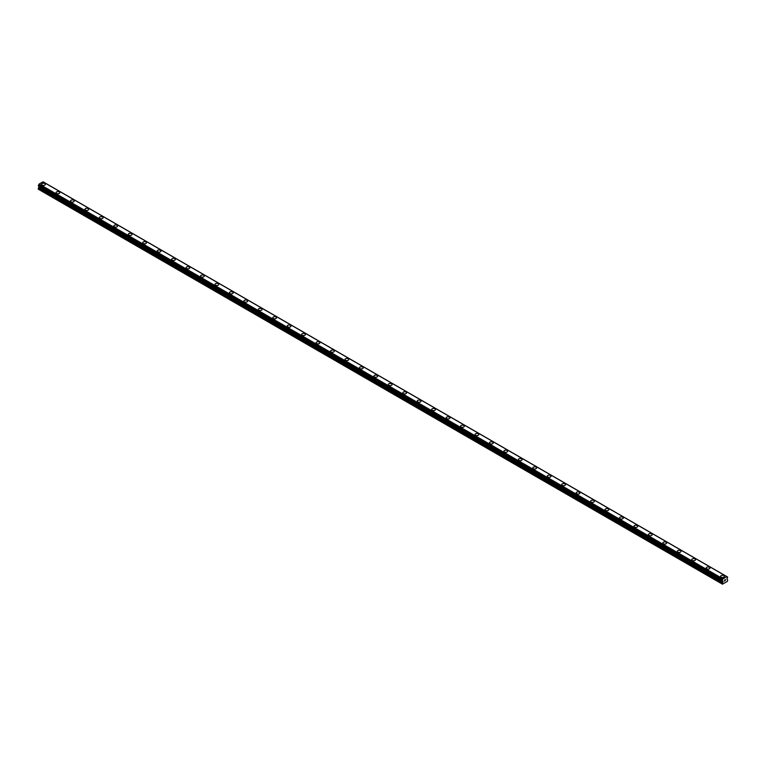 <?xml version="1.0" encoding="UTF-8"?>
<svg xmlns="http://www.w3.org/2000/svg" width="766" height="766" viewBox="0 0 766 766"><rect width="100%" height="100%" fill="white"/><g stroke="black" fill="none" stroke-linecap="round" stroke-linejoin="round"><path stroke-width="1.15" d="M41.603 184.309A1.877 1.082 180 0 1 42.762 183.313A1.877 1.082 180 0 1 44.801 183.553A1.877 1.082 180 0 1 45.347 184.319A1.877 1.082 180 0 1 44.198 185.315A1.877 1.082 180 0 1 42.149 185.075A1.877 1.082 180 0 1 41.603 184.309A1.877 1.082 180 0 1 42.762 183.313A1.877 1.082 180 0 1 44.801 183.553A1.877 1.082 180 0 1 45.347 184.309M56.052 192.659A1.877 1.082 180 0 1 57.211 191.653A1.877 1.082 180 0 1 59.25 191.893A1.877 1.082 180 0 1 59.796 192.659A1.877 1.082 180 0 1 58.637 193.654A1.877 1.082 180 0 1 56.598 193.425A1.877 1.082 180 0 1 56.052 192.659A1.877 1.082 180 0 1 57.211 191.663A1.877 1.082 180 0 1 59.25 191.893A1.877 1.082 180 0 1 59.796 192.659M70.501 200.998A1.877 1.082 180 0 1 71.659 199.993A1.877 1.082 180 0 1 73.699 200.232A1.877 1.082 180 0 1 74.245 200.998A1.877 1.082 180 0 1 73.086 201.994A1.877 1.082 180 0 1 71.047 201.764A1.877 1.082 180 0 1 70.501 200.998A1.877 1.082 180 0 1 71.659 200.003A1.877 1.082 180 0 1 73.699 200.232A1.877 1.082 180 0 1 74.245 200.998M84.949 209.338A1.877 1.082 180 0 1 86.108 208.342A1.877 1.082 180 0 1 88.147 208.572A1.877 1.082 180 0 1 88.693 209.338A1.877 1.082 180 0 1 87.535 210.334A1.877 1.082 180 0 1 85.495 210.104A1.877 1.082 180 0 1 84.949 209.338A1.877 1.082 180 0 1 86.108 208.342A1.877 1.082 180 0 1 88.147 208.572A1.877 1.082 180 0 1 88.693 209.338M99.398 217.678A1.877 1.082 180 0 1 100.547 216.682A1.877 1.082 180 0 1 102.596 216.912A1.877 1.082 180 0 1 103.142 217.678A1.877 1.082 180 0 1 101.983 218.674A1.877 1.082 180 0 1 99.944 218.444A1.877 1.082 180 0 1 99.398 217.678A1.877 1.082 180 0 1 100.547 216.682A1.877 1.082 180 0 1 102.596 216.922A1.877 1.082 180 0 1 103.142 217.678M113.847 226.018A1.877 1.082 180 0 1 114.996 225.022A1.877 1.082 180 0 1 117.045 225.252A1.877 1.082 180 0 1 117.591 226.027A1.877 1.082 180 0 1 116.432 227.023A1.877 1.082 180 0 1 114.393 226.784A1.877 1.082 180 0 1 113.847 226.018A1.877 1.082 180 0 1 114.996 225.022A1.877 1.082 180 0 1 117.045 225.261A1.877 1.082 180 0 1 117.591 226.018M128.295 234.358A1.877 1.082 180 0 1 129.444 233.362A1.877 1.082 180 0 1 131.484 233.601A1.877 1.082 180 0 1 132.039 234.367A1.877 1.082 180 0 1 130.881 235.363A1.877 1.082 180 0 1 128.841 235.124A1.877 1.082 180 0 1 128.295 234.358A1.877 1.082 180 0 1 129.444 233.362A1.877 1.082 180 0 1 131.484 233.601A1.877 1.082 180 0 1 132.039 234.358M142.735 242.707A1.877 1.082 180 0 1 143.893 241.702A1.877 1.082 180 0 1 145.933 241.941A1.877 1.082 180 0 1 146.488 242.707A1.877 1.082 180 0 1 145.329 243.703A1.877 1.082 180 0 1 143.29 243.464A1.877 1.082 180 0 1 142.735 242.707A1.877 1.082 180 0 1 143.893 241.711A1.877 1.082 180 0 1 145.933 241.941A1.877 1.082 180 0 1 146.488 242.707M157.183 251.047A1.877 1.082 180 0 1 158.342 250.042A1.877 1.082 180 0 1 160.381 250.281A1.877 1.082 180 0 1 160.937 251.047A1.877 1.082 180 0 1 159.778 252.043A1.877 1.082 180 0 1 157.739 251.813A1.877 1.082 180 0 1 157.183 251.047A1.877 1.082 180 0 1 158.342 250.051A1.877 1.082 180 0 1 160.381 250.281A1.877 1.082 180 0 1 160.937 251.047M171.632 259.387A1.877 1.082 180 0 1 172.79 258.391A1.877 1.082 180 0 1 174.83 258.621A1.877 1.082 180 0 1 175.376 259.387A1.877 1.082 180 0 1 174.227 260.383A1.877 1.082 180 0 1 172.187 260.153A1.877 1.082 180 0 1 171.632 259.387A1.877 1.082 180 0 1 172.79 258.391A1.877 1.082 180 0 1 174.83 258.621A1.877 1.082 180 0 1 175.376 259.387M186.081 267.727A1.877 1.082 180 0 1 187.239 266.731A1.877 1.082 180 0 1 189.279 266.961A1.877 1.082 180 0 1 189.824 267.727A1.877 1.082 180 0 1 188.675 268.722A1.877 1.082 180 0 1 186.626 268.493A1.877 1.082 180 0 1 186.081 267.727A1.877 1.082 180 0 1 187.239 266.731A1.877 1.082 180 0 1 189.279 266.97A1.877 1.082 180 0 1 189.824 267.727M200.529 276.076A1.877 1.082 180 0 1 201.688 275.071A1.877 1.082 180 0 1 203.727 275.31A1.877 1.082 180 0 1 204.273 276.076M203.727 275.3A1.877 1.082 180 0 1 204.273 276.066A1.877 1.082 180 0 1 203.124 277.072A1.877 1.082 180 0 1 201.075 276.832A1.877 1.082 180 0 1 200.529 276.066A1.877 1.082 180 0 1 201.688 275.071A1.877 1.082 180 0 1 203.727 275.3M214.978 284.406A1.877 1.082 180 0 1 216.136 283.41A1.877 1.082 180 0 1 218.176 283.65A1.877 1.082 180 0 1 218.722 284.416A1.877 1.082 180 0 1 217.563 285.412A1.877 1.082 180 0 1 215.524 285.172A1.877 1.082 180 0 1 214.978 284.406A1.877 1.082 180 0 1 216.136 283.41A1.877 1.082 180 0 1 218.176 283.65A1.877 1.082 180 0 1 218.722 284.406M229.427 292.756A1.877 1.082 180 0 1 230.585 291.75A1.877 1.082 180 0 1 232.625 291.99A1.877 1.082 180 0 1 233.17 292.756A1.877 1.082 180 0 1 232.012 293.751A1.877 1.082 180 0 1 229.972 293.512A1.877 1.082 180 0 1 229.427 292.756A1.877 1.082 180 0 1 230.585 291.76A1.877 1.082 180 0 1 232.625 291.99A1.877 1.082 180 0 1 233.17 292.756M243.875 301.095A1.877 1.082 180 0 1 245.034 300.09A1.877 1.082 180 0 1 247.073 300.329A1.877 1.082 180 0 1 247.619 301.095A1.877 1.082 180 0 1 246.46 302.091A1.877 1.082 180 0 1 244.421 301.861A1.877 1.082 180 0 1 243.875 301.095A1.877 1.082 180 0 1 245.034 300.1A1.877 1.082 180 0 1 247.073 300.329A1.877 1.082 180 0 1 247.619 301.095M258.324 309.435A1.877 1.082 180 0 1 259.473 308.439A1.877 1.082 180 0 1 261.522 308.669A1.877 1.082 180 0 1 262.068 309.435A1.877 1.082 180 0 1 260.909 310.431A1.877 1.082 180 0 1 258.87 310.201A1.877 1.082 180 0 1 258.324 309.435A1.877 1.082 180 0 1 259.473 308.439A1.877 1.082 180 0 1 261.522 308.669A1.877 1.082 180 0 1 262.068 309.435M272.773 317.775A1.877 1.082 180 0 1 273.922 316.779A1.877 1.082 180 0 1 275.971 317.009A1.877 1.082 180 0 1 276.516 317.775A1.877 1.082 180 0 1 275.358 318.771A1.877 1.082 180 0 1 273.318 318.541A1.877 1.082 180 0 1 272.773 317.775A1.877 1.082 180 0 1 273.922 316.779A1.877 1.082 180 0 1 275.971 317.009A1.877 1.082 180 0 1 276.516 317.775M287.212 326.115A1.877 1.082 180 0 1 288.37 325.119A1.877 1.082 180 0 1 290.41 325.349A1.877 1.082 180 0 1 290.965 326.115A1.877 1.082 180 0 1 289.807 327.12A1.877 1.082 180 0 1 287.767 326.881A1.877 1.082 180 0 1 287.212 326.115A1.877 1.082 180 0 1 288.37 325.119A1.877 1.082 180 0 1 290.41 325.358A1.877 1.082 180 0 1 290.965 326.115M301.66 334.455A1.877 1.082 180 0 1 302.819 333.459A1.877 1.082 180 0 1 304.858 333.689A1.877 1.082 180 0 1 305.414 334.464A1.877 1.082 180 0 1 304.255 335.46A1.877 1.082 180 0 1 302.216 335.221A1.877 1.082 180 0 1 301.66 334.455A1.877 1.082 180 0 1 302.819 333.459A1.877 1.082 180 0 1 304.858 333.698A1.877 1.082 180 0 1 305.414 334.455M316.109 342.804A1.877 1.082 180 0 1 317.268 341.799A1.877 1.082 180 0 1 319.307 342.038A1.877 1.082 180 0 1 319.862 342.804A1.877 1.082 180 0 1 318.704 343.8A1.877 1.082 180 0 1 316.664 343.561A1.877 1.082 180 0 1 316.109 342.804A1.877 1.082 180 0 1 317.268 341.799A1.877 1.082 180 0 1 319.307 342.038A1.877 1.082 180 0 1 319.862 342.804M330.558 351.144A1.877 1.082 180 0 1 331.716 350.139A1.877 1.082 180 0 1 333.756 350.378A1.877 1.082 180 0 1 334.302 351.144A1.877 1.082 180 0 1 333.153 352.14A1.877 1.082 180 0 1 331.113 351.91A1.877 1.082 180 0 1 330.558 351.144A1.877 1.082 180 0 1 331.716 350.148A1.877 1.082 180 0 1 333.756 350.378A1.877 1.082 180 0 1 334.302 351.144M345.006 359.484A1.877 1.082 180 0 1 346.165 358.478A1.877 1.082 180 0 1 348.204 358.718A1.877 1.082 180 0 1 348.75 359.484A1.877 1.082 180 0 1 347.601 360.48A1.877 1.082 180 0 1 345.552 360.25A1.877 1.082 180 0 1 345.006 359.484A1.877 1.082 180 0 1 346.165 358.488A1.877 1.082 180 0 1 348.204 358.718A1.877 1.082 180 0 1 348.75 359.484M359.455 367.824A1.877 1.082 180 0 1 360.614 366.828A1.877 1.082 180 0 1 362.653 367.058A1.877 1.082 180 0 1 363.199 367.824A1.877 1.082 180 0 1 362.04 368.819A1.877 1.082 180 0 1 360.001 368.59A1.877 1.082 180 0 1 359.455 367.824A1.877 1.082 180 0 1 360.614 366.828A1.877 1.082 180 0 1 362.653 367.058A1.877 1.082 180 0 1 363.199 367.824M373.904 376.163A1.877 1.082 180 0 1 375.062 375.168A1.877 1.082 180 0 1 377.102 375.397A1.877 1.082 180 0 1 377.648 376.163A1.877 1.082 180 0 1 376.489 377.159A1.877 1.082 180 0 1 374.45 376.929A1.877 1.082 180 0 1 373.904 376.163A1.877 1.082 180 0 1 375.062 375.168A1.877 1.082 180 0 1 377.102 375.407A1.877 1.082 180 0 1 377.648 376.163M388.352 384.513A1.877 1.082 180 0 1 389.511 383.507A1.877 1.082 180 0 1 391.55 383.747A1.877 1.082 180 0 1 392.096 384.513M391.55 383.737A1.877 1.082 180 0 1 392.096 384.503A1.877 1.082 180 0 1 390.938 385.509A1.877 1.082 180 0 1 388.898 385.269A1.877 1.082 180 0 1 388.352 384.503A1.877 1.082 180 0 1 389.511 383.507A1.877 1.082 180 0 1 391.55 383.737M402.801 392.843A1.877 1.082 180 0 1 403.96 391.847A1.877 1.082 180 0 1 405.999 392.087A1.877 1.082 180 0 1 406.545 392.853A1.877 1.082 180 0 1 405.386 393.848A1.877 1.082 180 0 1 403.347 393.609A1.877 1.082 180 0 1 402.801 392.843A1.877 1.082 180 0 1 403.96 391.847A1.877 1.082 180 0 1 405.999 392.087A1.877 1.082 180 0 1 406.545 392.843M417.25 401.192A1.877 1.082 180 0 1 418.399 400.187A1.877 1.082 180 0 1 420.448 400.426A1.877 1.082 180 0 1 420.994 401.192A1.877 1.082 180 0 1 419.835 402.188A1.877 1.082 180 0 1 417.796 401.949A1.877 1.082 180 0 1 417.25 401.192A1.877 1.082 180 0 1 418.399 400.197A1.877 1.082 180 0 1 420.448 400.426A1.877 1.082 180 0 1 420.994 401.192M431.698 409.532A1.877 1.082 180 0 1 432.847 408.527A1.877 1.082 180 0 1 434.887 408.766A1.877 1.082 180 0 1 435.442 409.532A1.877 1.082 180 0 1 434.284 410.528A1.877 1.082 180 0 1 432.244 410.298A1.877 1.082 180 0 1 431.698 409.532A1.877 1.082 180 0 1 432.847 408.537A1.877 1.082 180 0 1 434.887 408.766A1.877 1.082 180 0 1 435.442 409.532M446.138 417.872A1.877 1.082 180 0 1 447.296 416.876A1.877 1.082 180 0 1 449.336 417.106A1.877 1.082 180 0 1 449.891 417.872A1.877 1.082 180 0 1 448.732 418.868A1.877 1.082 180 0 1 446.693 418.638A1.877 1.082 180 0 1 446.138 417.872A1.877 1.082 180 0 1 447.296 416.876A1.877 1.082 180 0 1 449.336 417.106A1.877 1.082 180 0 1 449.891 417.872M460.586 426.212A1.877 1.082 180 0 1 461.745 425.216A1.877 1.082 180 0 1 463.784 425.446A1.877 1.082 180 0 1 464.34 426.212A1.877 1.082 180 0 1 463.181 427.208A1.877 1.082 180 0 1 461.142 426.978A1.877 1.082 180 0 1 460.586 426.212A1.877 1.082 180 0 1 461.745 425.216A1.877 1.082 180 0 1 463.784 425.456A1.877 1.082 180 0 1 464.34 426.212M475.035 434.552A1.877 1.082 180 0 1 476.193 433.556A1.877 1.082 180 0 1 478.233 433.786A1.877 1.082 180 0 1 478.788 434.561A1.877 1.082 180 0 1 477.63 435.557A1.877 1.082 180 0 1 475.59 435.318A1.877 1.082 180 0 1 475.035 434.552A1.877 1.082 180 0 1 476.193 433.556A1.877 1.082 180 0 1 478.233 433.795A1.877 1.082 180 0 1 478.788 434.552M489.484 442.892A1.877 1.082 180 0 1 490.642 441.896A1.877 1.082 180 0 1 492.682 442.135A1.877 1.082 180 0 1 493.227 442.901A1.877 1.082 180 0 1 492.078 443.897A1.877 1.082 180 0 1 490.029 443.658A1.877 1.082 180 0 1 489.484 442.892A1.877 1.082 180 0 1 490.642 441.896A1.877 1.082 180 0 1 492.682 442.135A1.877 1.082 180 0 1 493.227 442.892M503.932 451.241A1.877 1.082 180 0 1 505.091 450.236A1.877 1.082 180 0 1 507.13 450.475A1.877 1.082 180 0 1 507.676 451.241A1.877 1.082 180 0 1 506.527 452.237A1.877 1.082 180 0 1 504.478 451.997A1.877 1.082 180 0 1 503.932 451.241A1.877 1.082 180 0 1 505.091 450.245A1.877 1.082 180 0 1 507.13 450.475A1.877 1.082 180 0 1 507.676 451.241M518.381 459.581A1.877 1.082 180 0 1 519.539 458.575A1.877 1.082 180 0 1 521.579 458.815A1.877 1.082 180 0 1 522.125 459.581A1.877 1.082 180 0 1 520.966 460.577A1.877 1.082 180 0 1 518.927 460.347A1.877 1.082 180 0 1 518.381 459.581A1.877 1.082 180 0 1 519.539 458.585A1.877 1.082 180 0 1 521.579 458.815A1.877 1.082 180 0 1 522.125 459.581M532.83 467.921A1.877 1.082 180 0 1 533.988 466.925A1.877 1.082 180 0 1 536.028 467.155A1.877 1.082 180 0 1 536.573 467.921A1.877 1.082 180 0 1 535.415 468.916A1.877 1.082 180 0 1 533.375 468.687A1.877 1.082 180 0 1 532.83 467.921A1.877 1.082 180 0 1 533.988 466.925A1.877 1.082 180 0 1 536.028 467.155A1.877 1.082 180 0 1 536.573 467.921M547.278 476.26A1.877 1.082 180 0 1 548.437 475.265A1.877 1.082 180 0 1 550.476 475.495A1.877 1.082 180 0 1 551.022 476.26A1.877 1.082 180 0 1 549.864 477.256A1.877 1.082 180 0 1 547.824 477.026A1.877 1.082 180 0 1 547.278 476.26A1.877 1.082 180 0 1 548.437 475.265A1.877 1.082 180 0 1 550.476 475.495A1.877 1.082 180 0 1 551.022 476.26M561.727 484.6A1.877 1.082 180 0 1 562.876 483.605A1.877 1.082 180 0 1 564.925 483.834A1.877 1.082 180 0 1 565.471 484.61A1.877 1.082 180 0 1 564.312 485.606A1.877 1.082 180 0 1 562.273 485.366A1.877 1.082 180 0 1 561.727 484.6A1.877 1.082 180 0 1 562.876 483.605A1.877 1.082 180 0 1 564.925 483.844A1.877 1.082 180 0 1 565.471 484.6M576.176 492.95A1.877 1.082 180 0 1 577.325 491.944A1.877 1.082 180 0 1 579.374 492.184A1.877 1.082 180 0 1 579.919 492.95M579.374 492.184A1.877 1.082 180 0 1 579.919 492.94A1.877 1.082 180 0 1 578.761 493.946A1.877 1.082 180 0 1 576.721 493.706A1.877 1.082 180 0 1 576.176 492.94A1.877 1.082 180 0 1 577.325 491.944A1.877 1.082 180 0 1 579.374 492.184M590.624 501.29A1.877 1.082 180 0 1 591.773 500.284A1.877 1.082 180 0 1 593.813 500.524A1.877 1.082 180 0 1 594.368 501.29A1.877 1.082 180 0 1 593.21 502.285A1.877 1.082 180 0 1 591.17 502.046A1.877 1.082 180 0 1 590.624 501.29A1.877 1.082 180 0 1 591.773 500.284A1.877 1.082 180 0 1 593.813 500.524A1.877 1.082 180 0 1 594.368 501.29M605.063 509.629A1.877 1.082 180 0 1 606.222 508.624A1.877 1.082 180 0 1 608.261 508.863A1.877 1.082 180 0 1 608.817 509.629A1.877 1.082 180 0 1 607.658 510.625A1.877 1.082 180 0 1 605.619 510.395A1.877 1.082 180 0 1 605.063 509.629A1.877 1.082 180 0 1 606.222 508.634A1.877 1.082 180 0 1 608.261 508.863A1.877 1.082 180 0 1 608.817 509.629M619.512 517.969A1.877 1.082 180 0 1 620.671 516.973A1.877 1.082 180 0 1 622.71 517.203A1.877 1.082 180 0 1 623.265 517.969A1.877 1.082 180 0 1 622.107 518.965A1.877 1.082 180 0 1 620.067 518.735A1.877 1.082 180 0 1 619.512 517.969A1.877 1.082 180 0 1 620.671 516.973A1.877 1.082 180 0 1 622.71 517.203A1.877 1.082 180 0 1 623.265 517.969M633.961 526.309A1.877 1.082 180 0 1 635.119 525.313A1.877 1.082 180 0 1 637.159 525.543A1.877 1.082 180 0 1 637.705 526.309A1.877 1.082 180 0 1 636.556 527.305A1.877 1.082 180 0 1 634.516 527.075A1.877 1.082 180 0 1 633.961 526.309A1.877 1.082 180 0 1 635.119 525.313A1.877 1.082 180 0 1 637.159 525.543A1.877 1.082 180 0 1 637.705 526.309M648.409 534.649A1.877 1.082 180 0 1 649.568 533.653A1.877 1.082 180 0 1 651.607 533.883A1.877 1.082 180 0 1 652.153 534.649A1.877 1.082 180 0 1 651.004 535.654A1.877 1.082 180 0 1 648.955 535.415A1.877 1.082 180 0 1 648.409 534.649A1.877 1.082 180 0 1 649.568 533.653A1.877 1.082 180 0 1 651.607 533.892A1.877 1.082 180 0 1 652.153 534.649M662.858 542.989A1.877 1.082 180 0 1 664.017 541.993A1.877 1.082 180 0 1 666.056 542.223A1.877 1.082 180 0 1 666.602 542.998A1.877 1.082 180 0 1 665.453 543.994A1.877 1.082 180 0 1 663.404 543.755A1.877 1.082 180 0 1 662.858 542.989A1.877 1.082 180 0 1 664.017 541.993A1.877 1.082 180 0 1 666.056 542.232A1.877 1.082 180 0 1 666.602 542.989M677.307 551.328A1.877 1.082 180 0 1 678.465 550.333A1.877 1.082 180 0 1 680.505 550.572A1.877 1.082 180 0 1 681.051 551.338A1.877 1.082 180 0 1 679.892 552.334A1.877 1.082 180 0 1 677.853 552.095A1.877 1.082 180 0 1 677.307 551.328A1.877 1.082 180 0 1 678.465 550.333A1.877 1.082 180 0 1 680.505 550.572A1.877 1.082 180 0 1 681.051 551.328M691.755 559.678A1.877 1.082 180 0 1 692.914 558.673A1.877 1.082 180 0 1 694.953 558.912A1.877 1.082 180 0 1 695.499 559.678A1.877 1.082 180 0 1 694.341 560.674A1.877 1.082 180 0 1 692.301 560.444A1.877 1.082 180 0 1 691.755 559.678A1.877 1.082 180 0 1 692.914 558.682A1.877 1.082 180 0 1 694.953 558.912A1.877 1.082 180 0 1 695.499 559.678M706.204 568.018A1.877 1.082 180 0 1 707.363 567.012A1.877 1.082 180 0 1 709.402 567.252A1.877 1.082 180 0 1 709.948 568.018A1.877 1.082 180 0 1 708.789 569.014A1.877 1.082 180 0 1 706.75 568.784A1.877 1.082 180 0 1 706.204 568.018A1.877 1.082 180 0 1 707.363 567.022A1.877 1.082 180 0 1 709.402 567.252A1.877 1.082 180 0 1 709.948 568.018M720.653 576.358A1.877 1.082 180 0 1 721.802 575.362A1.877 1.082 180 0 1 723.851 575.592A1.877 1.082 180 0 1 724.397 576.358A1.877 1.082 180 0 1 723.238 577.353A1.877 1.082 180 0 1 721.199 577.124A1.877 1.082 180 0 1 720.653 576.358A1.877 1.082 180 0 1 721.802 575.362A1.877 1.082 180 0 1 723.851 575.592A1.877 1.082 180 0 1 724.397 576.358M724.291 581.107L724.789 579.843M725.459 580.025L725.201 580.523L725.459 580.025M725.076 580.657L725.565 579.594M722.865 581.748L722.166 580.322L723.018 578.857L726.848 576.645L727.662 577.047L726.934 578.904L727.7 579.996L727.413 581.317L722.453 584.18L722.865 581.748L38.999 186.923L38.444 187.89L38.3 189.192L722.166 584.018M39.056 186.31L38.999 186.923M43.059 181.82L726.915 576.635L43.059 181.82L39.152 184.031L38.338 185.889L722.166 580.657M726.848 576.645L42.982 181.82M723.018 578.857L39.152 184.031M722.941 578.933L39.085 184.108M722.731 579.297L38.875 184.472M722.702 579.393L38.836 184.577M722.271 580.121L38.405 185.305M722.166 580.322L38.3 185.506M722.166 580.638L38.3 185.812M722.932 581.212L39.066 186.387M722.932 581.509L39.066 186.684M722.3 582.715L38.444 187.89M722.166 583.194L38.3 188.369M727.662 577.047L43.806 182.222M722.194 580.714L38.338 185.889"/></g></svg>
